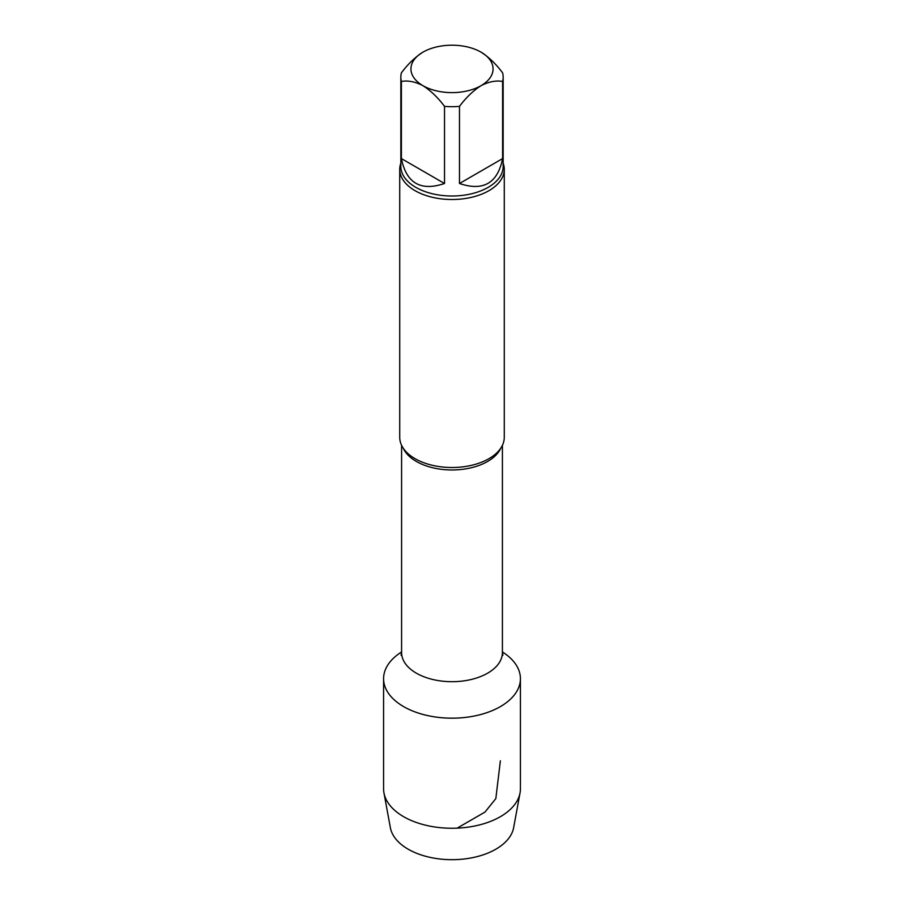 <?xml version="1.0" encoding="UTF-8"?>
<svg xmlns="http://www.w3.org/2000/svg" width="904" height="904" viewBox="0 0 904 904"><rect width="100%" height="100%" fill="white"/><g stroke="black" fill="none" stroke-linecap="round" stroke-linejoin="round"><path stroke-width="1.36" d="M459.481 183.501L502.601 158.595L502.601 81.462C495.991 80.275 488.793 81.676 481.041 85.677C473.289 90.626 466.102 97.519 459.481 106.367L459.481 183.501C483.278 191.512 497.652 183.207 502.601 158.595M401.399 158.595L444.519 183.501L444.519 106.367C437.898 97.53 430.711 90.637 422.959 85.677C415.207 81.676 408.02 80.275 401.399 81.462L401.399 158.595C406.348 183.207 420.722 191.512 444.519 183.501M401.399 81.462A51.155 29.538 180 0 1 400.845 77.145A51.155 29.538 180 0 1 401.399 72.828C408.009 63.992 415.207 57.099 422.959 52.149A41.075 23.719 180 0 1 481.041 52.149C488.793 57.088 495.98 63.981 502.601 72.828A51.155 29.538 180 0 1 503.155 77.145A51.155 29.538 180 0 1 502.601 81.462M481.041 52.149A41.075 23.719 180 0 1 481.041 85.677A41.075 23.719 180 0 1 422.959 85.677A41.075 23.719 180 0 1 422.959 52.149M459.481 106.367A51.155 29.538 180 0 1 444.519 106.367M520.421 678.678A68.421 39.505 180 0 0 502.409 651.965A68.421 39.505 180 0 1 500.375 706.612A68.421 39.505 180 0 1 404.664 707.199A68.421 39.505 180 0 1 401.591 651.965A68.421 39.505 180 0 0 383.578 678.678L383.578 788.751A68.421 39.505 180 0 0 383.963 792.921A68.421 39.505 180 0 0 429.197 825.996A68.421 39.505 180 0 0 500.375 816.685A68.421 39.505 180 0 0 520.037 792.921A68.421 39.505 180 0 0 520.421 788.751L520.421 678.678A68.421 39.505 180 0 1 500.375 706.612A68.421 39.505 180 0 1 425.818 715.166A68.421 39.505 180 0 1 383.578 678.678M503.155 163.104A52.274 30.182 180 0 1 504.274 169.319L504.274 437.321A52.274 30.182 180 0 1 488.962 458.667A52.274 30.182 180 0 1 486.759 459.865A52.274 30.182 180 0 1 417.241 459.865A52.274 30.182 180 0 1 399.726 437.321L399.726 169.319A52.274 30.182 180 0 1 400.845 163.104M504.274 169.319A52.274 30.182 180 0 1 488.962 190.665A52.274 30.182 180 0 1 431.999 197.208A52.274 30.182 180 0 1 399.726 169.319M520.037 792.921L513.641 827.68A61.98 35.787 180 0 1 495.833 849.206A61.98 35.787 180 0 1 431.344 857.636A61.98 35.787 180 0 1 390.358 827.68L383.963 792.921M457.153 828.143L485.007 812.063L495.833 798.594L500.375 760.818M502.409 445.322L502.409 652.586A50.409 29.109 180 0 1 452 681.695A50.409 29.109 180 0 1 401.591 652.586L401.082 655.253M500.816 448.113A50.409 29.109 180 0 1 452 469.967A50.409 29.109 180 0 1 403.184 448.113M503.155 77.145L503.155 166.472A51.155 29.538 180 0 1 452 196.01A51.155 29.538 180 0 1 400.845 166.472L400.845 77.145M502.409 652.586L502.918 655.253M401.591 445.322L401.591 652.586"/></g></svg>

